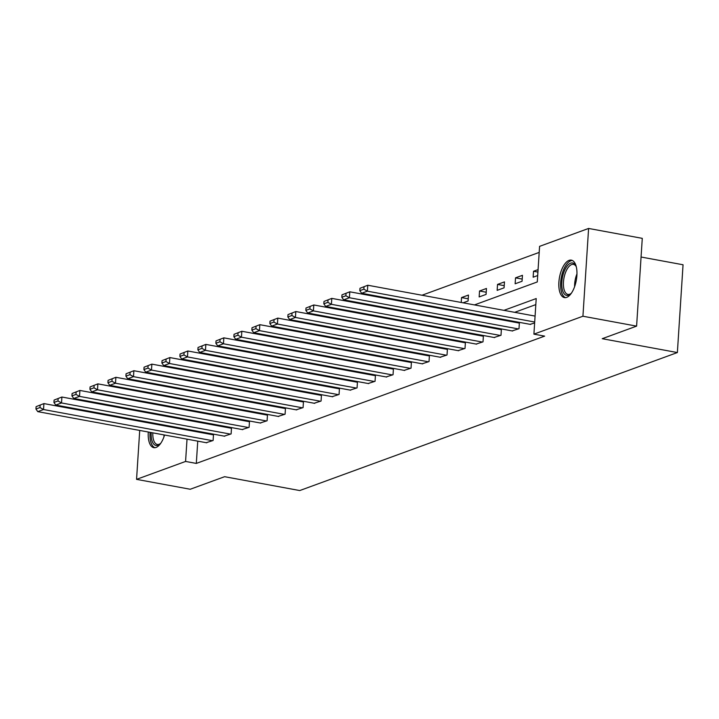 <?xml version="1.0" encoding="UTF-8"?>
<svg xmlns="http://www.w3.org/2000/svg" width="719" height="719" viewBox="0 0 719 719"><rect width="100%" height="100%" fill="white"/><g stroke="black" fill="none" stroke-linecap="round" stroke-linejoin="round"><path stroke-width="1.08" d="M566.689 297.378A19.045 8.538 100.5 0 1 564.433 297.603A19.045 8.538 100.5 0 1 559.121 279.745A19.045 8.538 100.5 0 1 569.089 260.368A19.045 8.538 100.5 0 1 571.344 260.143A19.045 8.538 100.5 0 1 576.656 277.992A19.045 8.538 100.5 0 1 566.689 297.378M164.561 435.022A19.045 8.538 100.5 0 1 156.077 447.434A19.045 8.538 100.5 0 1 153.821 447.658A19.045 8.538 100.5 0 1 148.294 432.02M149.894 423.14A19.045 8.538 100.5 0 1 150.1 422.457M154.181 414.036A19.045 8.538 100.5 0 1 154.675 413.407M641.069 257.025L683.05 264.763L677.37 352.553L299.751 490.556L224.607 476.697L190.229 489.253L136.556 479.357L139.72 430.438M142.209 392.044L142.686 391.406M159.366 385.312L160.679 384.836M177.359 378.733L178.672 378.257M539.196 252.405L422.008 295.23M405.327 301.333L404.015 301.809M387.334 307.903L386.022 308.388M369.341 314.482L368.029 314.958M351.348 321.06L350.036 321.537M333.355 327.63L332.043 328.116M315.362 334.209L314.05 334.686M297.369 340.779L296.057 341.264M279.376 347.358L278.064 347.834M261.383 353.937L260.071 354.413M243.39 360.507L242.078 360.992M225.389 367.085L224.085 367.562M207.396 373.664L206.092 374.141M474.459 304.91L537.282 281.947L539.583 246.356L588.6 228.444L582.929 316.225L533.911 334.146L536.212 298.556L503.947 310.347M582.929 316.225L636.603 326.129L642.274 238.349L588.6 228.444M165.244 415.357A19.045 8.538 100.5 0 1 165.478 416.121M166.287 425.441A19.045 8.538 100.5 0 1 166.233 426.16M201.545 382.481L201.5 383.191M200.916 392.25L200.871 392.969M200.286 402.029L200.242 402.748M211.17 394.866L212.482 394.389M209.328 394.524L209.373 393.814M229.163 388.296L230.475 387.811M227.321 387.954L227.366 387.235M247.156 381.717L248.468 381.241M245.314 381.376L245.359 380.666M265.149 375.138L266.461 374.662M263.307 374.797L263.352 374.087M283.142 368.568L284.454 368.083M281.3 368.227L281.345 367.508M301.135 361.99L302.447 361.513M299.293 361.648L299.338 360.938M319.128 355.411L320.44 354.934M317.286 355.069L317.331 354.359M337.13 348.841L338.433 348.356M335.279 348.499L335.324 347.789M355.123 342.262L356.426 341.786M353.272 341.92L353.317 341.21M373.116 335.683L374.419 335.207M371.265 335.351L371.31 334.632M391.109 329.113L392.412 328.628M389.258 328.772L389.303 328.062M409.102 322.534L410.405 322.058M407.251 322.193L407.296 321.483M427.095 315.956L428.407 315.479M425.244 315.623L425.288 314.904M445.088 309.386L446.4 308.9M443.237 309.044L443.281 308.334M463.081 302.807L468.087 300.982L468.464 295.051L461.544 297.576L461.23 302.465M479.16 296.929L486.08 294.404L486.457 288.472L479.537 290.997L479.16 296.929M497.153 290.359L504.073 287.825L504.459 281.893L497.53 284.427L497.153 290.359M515.146 283.78L522.066 281.255L522.452 275.323L515.532 277.849L515.146 283.78M538.082 269.607L533.525 271.27L533.139 277.201L537.695 275.539M197.752 441.142L196.314 463.422L544.643 336.124L533.911 334.146M535.817 304.604L514.678 312.325M497.997 318.418L496.685 318.903M480.004 324.997L478.692 325.473M462.011 331.576L460.699 332.052M444.018 338.146L442.706 338.631M426.025 344.725L424.713 345.201M408.033 351.303L406.72 351.78M390.04 357.873L388.727 358.359M372.047 364.452L370.734 364.928M354.054 371.031L352.741 371.507M336.061 377.601L334.748 378.086M318.068 384.18L316.755 384.656M300.075 390.759L298.762 391.235M282.082 397.328L280.769 397.814M264.089 403.907L262.777 404.384M246.096 410.486L244.784 410.962M228.103 417.056L226.791 417.541M210.11 423.635L208.798 424.111M198.39 431.364L198.345 432.083M206.209 442.706L213.112 440.486L213.498 434.555L212.923 434.77M224.202 436.127L231.105 433.917L231.491 427.985L230.916 428.191M242.195 429.549L249.098 427.338L249.484 421.406L248.909 421.613M260.188 422.979L267.091 420.759L267.477 414.827L266.902 415.043M278.181 416.4L285.084 414.189L285.47 408.257L284.895 408.464M296.174 409.821L303.076 407.61L303.463 401.678L302.888 401.885M314.167 403.251L321.069 401.031L321.456 395.099L320.881 395.315M332.16 396.672L339.062 394.461L339.449 388.53L338.874 388.736M350.162 390.102L357.055 387.883L357.442 381.951L356.867 382.166M368.155 383.524L375.048 381.304L375.435 375.372L374.86 375.588M386.148 376.945L393.041 374.734L393.428 368.802L392.853 369.009M404.141 370.375L411.034 368.155L411.421 362.223L410.846 362.439M422.134 363.796L429.027 361.576L429.414 355.644L428.839 355.86M440.127 357.217L447.02 355.006L447.407 349.075L446.832 349.281M458.12 350.647L465.013 348.427L465.4 342.496L464.825 342.711M476.113 344.068L483.006 341.849L483.393 335.926L482.817 336.132M494.106 337.49L500.999 335.279L501.386 329.347L500.81 329.554M512.099 330.92L518.992 328.7L519.379 322.768L518.803 322.984M530.092 324.341L534.63 322.984M140.313 421.379L140.358 420.66M140.942 411.601L140.987 410.882M141.571 401.822L141.616 401.103M636.603 326.129L602.234 338.694L677.37 352.553M196.314 463.422L185.583 461.445L136.556 479.357M187.65 429.387L187.605 430.097M187.021 439.165L185.583 461.445M487.266 316.441L485.954 316.926M469.273 323.02L467.961 323.496M451.28 329.59L449.968 330.075M433.287 336.168L431.975 336.645M415.294 342.747L413.982 343.224M397.301 349.317L395.989 349.802M379.308 355.896L377.996 356.372M361.315 362.475L360.003 362.951M343.322 369.045L342.01 369.53M325.33 375.624L324.017 376.1M307.337 382.202L306.024 382.679M289.344 388.772L288.031 389.258M271.351 395.351L270.038 395.827M253.358 401.93L252.045 402.406M235.356 408.5L234.052 408.985M217.363 415.079L216.06 415.555M199.37 421.658L198.067 422.134M204.564 403.539L205.877 403.062M222.557 396.969L223.87 396.484M240.55 390.39L241.863 389.914M258.543 383.811L259.856 383.335M276.536 377.241L277.849 376.765M294.529 370.662L295.842 370.186M312.522 364.093L313.835 363.607M330.515 357.514L331.827 357.037M348.508 350.935L349.82 350.459M366.501 344.365L367.813 343.88M384.494 337.786L385.806 337.31M402.487 331.207L403.799 330.731M420.48 324.637L421.792 324.152M438.473 318.059L439.785 317.582M456.466 311.48L457.778 311.003M190.814 380.495L190.769 381.214M190.184 390.273L190.14 390.983M189.546 400.052L189.501 400.762M468.222 298.807L461.544 297.576M486.215 292.229L479.537 290.997M504.208 285.659L497.53 284.427M522.201 279.08L515.532 277.849M537.92 272.088L533.525 271.27M206.766 442.805L37.756 411.636L43.526 409.524L43.913 403.593L36.103 406.648L35.95 409.021L39.985 407.547L40.138 405.174M213.48 434.869L43.913 403.593L36.103 406.648M212.536 440.702L43.526 409.524L39.985 407.547M35.95 409.021L37.756 411.636M160.867 443.12A16.483 7.388 100.5 0 1 160.049 443.947A16.483 7.388 100.5 0 1 151.736 439.722A16.483 7.388 100.5 0 1 151.179 432.55M152.814 432.856A15.261 6.839 -79.5 0 0 153.345 439.138A15.261 6.839 -79.5 0 0 157.299 444.459A15.261 6.839 -79.5 0 0 160.553 443.461M156.472 413.74A18.928 8.475 -79.5 0 0 155.978 414.369M151.88 422.79A18.928 8.475 -79.5 0 0 151.664 423.473M150.064 432.344A18.928 8.475 -79.5 0 0 150.657 441.268A18.928 8.475 -79.5 0 0 154.971 447.703M152.779 423.671A16.483 7.388 100.5 0 1 153.003 422.997M157.776 414.701A16.483 7.388 100.5 0 1 158.477 414.108M164.885 415.294A16.483 7.388 100.5 0 1 165.217 415.888A16.483 7.388 100.5 0 1 165.325 416.094M165.217 416.076A15.261 6.839 -79.5 0 0 164.408 415.205M161.092 414.593A15.261 6.839 -79.5 0 0 160.031 415.115M154.639 423.293A15.261 6.839 -79.5 0 0 154.414 423.976M571.479 293.055A16.483 7.388 100.5 0 1 570.661 293.882A16.483 7.388 100.5 0 1 568.567 295.203A16.483 7.388 100.5 0 1 561.818 282.037A16.483 7.388 100.5 0 1 570.643 263.172A16.483 7.388 100.5 0 1 575.829 265.832A16.483 7.388 100.5 0 1 576.305 266.902M576.135 266.461A15.261 6.839 -79.5 0 0 573.447 264.376A15.261 6.839 -79.5 0 0 571.641 264.556A15.261 6.839 -79.5 0 0 563.651 280.086A15.261 6.839 -79.5 0 0 567.911 294.395A15.261 6.839 -79.5 0 0 569.718 294.215A15.261 6.839 -79.5 0 0 571.165 293.397M572.432 260.512A18.928 8.475 -79.5 0 0 570.796 260.799A18.928 8.475 -79.5 0 0 560.982 279.394A18.928 8.475 -79.5 0 0 565.583 297.639M224.759 436.235L55.758 405.058L61.519 402.955L61.906 397.023L54.096 400.079L53.943 402.451L57.978 400.968L58.131 398.596M231.473 428.29L61.906 397.023L54.096 400.079M230.529 434.123L61.519 402.955L57.978 400.968M53.943 402.451L55.758 405.058M242.752 429.656L73.751 398.479L79.512 396.376L79.899 390.444L72.089 393.5L71.936 395.872L75.971 394.398L76.124 392.026M249.466 421.72L79.899 390.444L72.089 393.5M248.522 427.544L79.512 396.376L75.971 394.398M71.936 395.872L73.751 398.479M260.745 423.078L91.744 391.909L97.505 389.797L97.892 383.865L90.082 386.921L89.929 389.294L93.964 387.82L94.117 385.447M267.459 415.142L97.892 383.865L90.082 386.921M266.515 420.974L97.505 389.797L93.964 387.82M89.929 389.294L91.744 391.909M278.738 416.508L109.737 385.33L115.498 383.227L115.885 377.295L108.075 380.351L107.922 382.724L111.957 381.25L112.11 378.877M285.452 408.572L115.885 377.295L108.075 380.351M284.508 414.396L115.498 383.227L111.957 381.25M107.922 382.724L109.737 385.33M296.731 409.929L127.73 378.751L133.491 376.648L133.878 370.716L126.068 373.772L125.915 376.145L129.95 374.671L130.103 372.298M303.445 401.993L133.878 370.716L126.068 373.772M302.501 407.817L133.491 376.648L129.95 374.671M125.915 376.145L127.73 378.751M314.724 403.35L145.723 372.181L151.484 370.069L151.871 364.138L144.061 367.193L143.908 369.566L147.943 368.092L148.096 365.719M321.438 395.414L151.871 364.138L144.061 367.193M320.494 401.247L151.484 370.069L147.943 368.092M143.908 369.566L145.723 372.181M332.717 396.78L163.716 365.603L169.477 363.499L169.864 357.568L162.054 360.623L161.901 362.996L165.936 361.522L166.089 359.149M339.431 388.844L169.864 357.568L162.054 360.623M338.487 394.668L169.477 363.499L165.936 361.522M161.901 362.996L163.716 365.603M350.71 390.201L181.709 359.033L187.47 356.921L187.857 350.989L180.047 354.045L179.894 356.417L183.929 354.943L184.082 352.571M357.424 382.265L187.857 350.989L180.047 354.045M356.48 388.089L187.47 356.921L183.929 354.943M179.894 356.417L181.709 359.033M368.703 383.622L199.702 352.454L205.463 350.342L205.85 344.41L198.04 347.466L197.887 349.838L201.922 348.364L202.075 345.992M375.417 375.686L205.85 344.41L198.04 347.466M374.473 381.519L205.463 350.342L201.922 348.364M197.887 349.838L199.702 352.454M386.696 377.053L217.695 345.875L223.456 343.772L223.843 337.84L216.033 340.896L215.88 343.269L219.915 341.795L220.068 339.422M393.41 369.117L223.843 337.84L216.033 340.896M392.466 374.941L223.456 343.772L219.915 341.795M215.88 343.269L217.695 345.875M404.689 370.474L235.688 339.305L241.449 337.193L241.836 331.261L234.026 334.317L233.873 336.69L237.908 335.216L238.061 332.843M411.403 362.538L241.836 331.261L234.026 334.317M410.459 368.371L241.449 337.193L237.908 335.216M233.873 336.69L235.688 339.305M422.682 363.895L253.681 332.726L259.442 330.614L259.829 324.682L252.018 327.747L251.866 330.111L255.901 328.637L256.054 326.264M429.396 355.959L259.829 324.682L252.018 327.747M428.452 361.792L259.442 330.614L255.901 328.637M251.866 330.111L253.681 332.726M440.684 357.325L271.674 326.147L277.435 324.044L277.822 318.113L270.011 321.168L269.859 323.541L273.894 322.067L274.047 319.694M447.389 349.389L277.822 318.113L270.011 321.168M446.445 355.213L277.435 324.044L273.894 322.067M269.859 323.541L271.674 326.147M458.677 350.746L289.667 319.578L295.428 317.465L295.815 311.534L288.004 314.589L287.852 316.962L291.887 315.488L292.04 313.116M465.382 342.81L295.815 311.534L288.004 314.589M464.438 348.643L295.428 317.465L291.887 315.488M287.852 316.962L289.667 319.578M476.67 344.167L307.66 312.999L313.421 310.887L313.808 304.964L305.997 308.02L305.845 310.392L309.88 308.909L310.042 306.537M483.375 336.231L313.808 304.964L305.997 308.02M482.431 342.064L313.421 310.887L309.88 308.909M305.845 310.392L307.66 312.999M494.663 337.597L325.653 306.42L331.414 304.317L331.801 298.385L323.99 301.441L323.838 303.813L327.873 302.339L328.035 299.967M501.368 329.662L331.801 298.385L323.99 301.441M500.424 335.485L331.414 304.317L327.873 302.339M323.838 303.813L325.653 306.42M512.656 331.019L343.646 299.85L349.407 297.738L349.793 291.806L341.983 294.862L341.831 297.235L345.866 295.761L346.028 293.388M519.361 323.083L349.793 291.806L341.983 294.862M518.417 328.916L349.407 297.738L345.866 295.761M341.831 297.235L343.646 299.85M530.649 324.44L361.639 293.271L367.4 291.168L367.786 285.236L359.976 288.292L359.824 290.665L363.859 289.182L364.021 286.809M535.08 316.09L367.786 285.236L359.976 288.292M534.693 322.022L367.4 291.168L363.859 289.182M359.824 290.665L361.639 293.271M163.986 436.766A15.261 6.839 100.5 0 1 164.004 434.914M165.595 426.043A15.261 6.839 100.5 0 1 165.828 425.36M574.598 286.71A15.261 6.839 100.5 0 1 576.953 273.939"/></g></svg>

